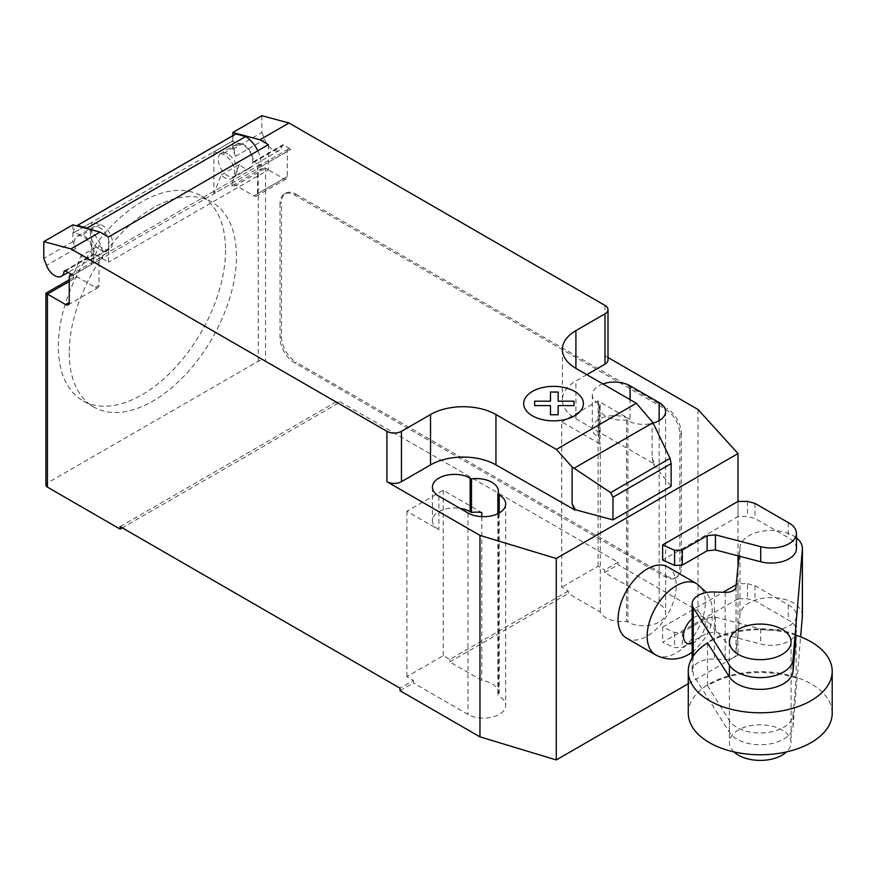<?xml version="1.0" encoding="UTF-8"?>
<svg xmlns="http://www.w3.org/2000/svg" width="876" height="876" viewBox="0 0 876 876"><rect width="100%" height="100%" fill="white"/><g stroke="black" fill="none" stroke-linecap="round" stroke-linejoin="round"><path stroke-width="0.66" stroke-dasharray="4.38 3.29" d="M733.935 751.893A30.846 17.805 180 0 1 729.401 742.596A30.846 17.805 180 0 1 748.433 726.149A30.846 17.805 180 0 1 782.049 730.015A30.846 17.805 180 0 1 791.083 742.596A30.846 17.805 180 0 1 786.549 751.893M738.008 555.844L738.008 501.411L738.008 516.522L662.639 560.038M796.459 548.464A25.316 14.618 0 0 0 788.236 537.689L754.97 518.482L747.513 516.522L738.008 516.522M788.236 522.578L788.236 537.689M754.97 503.371L754.97 518.482M747.513 501.411L747.513 516.522M738.008 598.779L662.639 642.294L674.608 647.671L682.305 647.397L707.107 633.074L715.429 632.198L760.707 644.035A25.316 14.618 0 0 0 796.459 630.731A25.316 14.618 0 0 0 788.236 619.945L754.97 600.739L747.513 598.779L738.008 598.779L738.008 583.668L747.513 583.668L747.513 598.779M747.513 583.668L754.97 585.628L788.236 604.834A25.316 14.618 180 0 1 796.459 615.62A25.316 14.618 180 0 1 760.707 628.935L715.429 617.087L707.107 617.963L682.305 632.286L674.608 632.56L662.639 627.183L662.639 642.294M662.639 627.183L723.072 592.296M736.168 584.741L738.008 583.668M674.608 632.56L674.608 647.671M682.305 632.286L682.305 647.397M707.107 617.963L707.107 633.074M715.429 617.087L715.429 632.198M788.236 604.834L788.236 619.945M754.97 585.628L754.97 600.739M688.273 713.217A71.963 41.544 180 0 1 732.697 674.838A71.963 41.544 180 0 1 811.121 683.838A71.963 41.544 180 0 1 832.2 713.217M796.076 635.22A71.963 41.544 0 0 0 707.918 642.732M796.142 634.41A71.963 41.544 0 0 0 707.534 642.119M796.142 635.242L796.142 678.057L793.021 714.991A32.817 18.954 180 0 1 765.131 732.796A32.817 18.954 180 0 1 729.39 720.532L707.534 685.777A71.963 41.544 180 0 1 796.142 678.057M707.534 685.777L707.534 642.962M693.255 656.069L693.255 674.805L729.39 732.281A32.817 18.954 0 0 0 765.131 744.545A32.817 18.954 0 0 0 793.021 726.741L800.631 636.863M736.026 586.964L736.026 653.244A10.129 5.847 180 0 1 736.059 653.682A10.129 5.847 180 0 1 725.175 659.518L714.367 659.146A20.608 11.892 0 0 0 692.171 671.005A20.608 11.892 0 0 0 693.255 674.805M725.175 592.362L725.175 659.518M714.367 592.001L714.367 659.146M802.394 615.62A31.24 18.035 0 0 0 772.063 597.596A31.24 18.035 0 0 0 739.968 614.558L736.026 653.244M739.081 556.118L739.968 547.412A31.24 18.035 180 0 1 762.405 531.152A31.24 18.035 180 0 1 796.459 537.897M626.592 638.166A41.117 23.74 120 0 0 658.27 627.15A41.117 23.74 120 0 0 676.228 585.77A41.117 23.74 120 0 0 667.709 566.947M225.548 250.01A118.238 68.262 -60 0 1 173.93 369.004A118.238 68.262 -60 0 1 82.815 400.682A118.238 68.262 -60 0 1 58.331 346.557A118.238 68.262 -60 0 1 89.878 252.792A118.238 68.262 -60 0 1 201.053 195.885A118.238 68.262 -60 0 1 225.548 250.01M69.226 352.853A118.238 68.262 120 0 0 93.721 406.979A118.238 68.262 120 0 0 184.836 375.3A118.238 68.262 120 0 0 236.443 256.307A118.238 68.262 120 0 0 211.959 202.181A118.238 68.262 120 0 0 100.784 259.088A118.238 68.262 120 0 0 69.226 352.853M227.716 153.913A13.359 7.72 -120 0 0 221.026 153.245A13.359 7.72 -120 0 0 218.978 163.954A13.359 7.72 -120 0 0 227.716 175.737A13.359 7.72 -120 0 0 234.396 176.394A13.359 7.72 -120 0 0 236.443 165.684A13.359 7.72 -120 0 0 227.716 153.913M261.88 115.72L261.88 132.506L232.797 149.292L235.513 156.3A13.359 7.72 60 0 1 237.024 144.014A13.359 7.72 60 0 1 243.703 144.671A13.359 7.72 60 0 1 253.065 162.454L282.149 145.668A2.059 1.183 60 0 1 282.565 144.934A2.059 1.183 60 0 1 283.583 145.044L290.952 149.292A5.136 2.967 -120 0 0 288.379 149.04A5.136 2.967 -120 0 0 287.317 151.395L287.317 176.569A5.136 2.967 60 0 1 286.255 178.923A5.136 2.967 60 0 1 283.682 178.671L265.516 168.181L265.516 361.24A5.136 2.967 0 0 0 258.245 361.24L47.435 482.95A5.136 2.967 0 0 0 45.924 485.041M261.88 132.506L264.596 139.514A13.359 7.72 -120 0 0 272.786 149.708A13.359 7.72 -120 0 0 279.466 150.376A13.359 7.72 -120 0 0 282.149 145.668M99.776 249.594A13.359 7.72 -120 0 0 106.456 250.262A13.359 7.72 -120 0 0 108.504 239.553A13.359 7.72 -120 0 0 99.776 227.771A13.359 7.72 -120 0 0 93.086 227.114A13.359 7.72 -120 0 0 91.038 237.823A13.359 7.72 -120 0 0 99.776 249.594M72.872 224.836L72.872 241.623L75.588 248.631A13.359 7.72 60 0 1 77.099 236.345A13.359 7.72 60 0 1 83.778 237.013A13.359 7.72 60 0 1 93.152 254.785A2.059 1.183 60 0 1 93.557 254.062A2.059 1.183 60 0 1 94.586 254.16L108.493 262.187L108.493 237.013M91.443 259.515L109.62 249.025A13.874 8.015 60 0 0 111.175 236.246A13.874 8.015 60 0 0 100.138 224.595L91.772 222.351L73.606 232.852L81.972 235.086A13.874 8.015 60 0 1 93.009 246.736A13.874 8.015 60 0 1 91.443 259.515A13.874 8.015 60 0 1 80.877 255.923L73.606 274.79L73.606 278.973A5.136 2.967 60 0 1 74.668 276.619A5.136 2.967 60 0 1 77.241 276.882L95.407 287.372A5.136 2.967 -120 0 0 97.981 287.624A5.136 2.967 -120 0 0 99.043 285.269L99.043 260.095A5.136 2.967 60 0 1 100.116 257.741A5.136 2.967 60 0 1 102.678 257.993L261.147 166.506L261.147 163.987A22.612 13.052 -120 0 0 257.829 150.792M72.872 275.195L102.678 257.993L102.678 255.474L261.147 163.987M109.62 249.025A13.874 8.015 60 0 1 99.043 245.433L80.877 255.923M72.872 241.623L43.8 258.409M268.417 144.671L268.417 169.856L108.493 262.187M268.417 169.856L261.88 166.079L290.952 149.292M221.168 174.926L239.345 164.436A13.874 8.015 -120 0 0 249.912 168.028A13.874 8.015 -120 0 0 251.478 155.249A13.874 8.015 -120 0 0 240.44 143.598L232.074 141.354L213.897 151.844L222.263 154.088A13.874 8.015 60 0 1 233.301 165.739A13.874 8.015 60 0 1 231.746 178.518A13.874 8.015 60 0 1 221.168 174.926L213.897 193.793L232.074 183.303L232.074 187.486A5.136 2.967 -120 0 1 233.136 185.132L261.88 168.542L265.516 168.181L235.71 185.383L253.887 195.885L283.682 178.671M283.583 145.044L254.511 161.83L261.88 166.079L261.147 166.506A5.136 2.967 -120 0 0 258.584 166.243A5.136 2.967 -120 0 0 257.511 168.597L257.511 193.782A5.136 2.967 60 0 1 256.449 196.136A5.136 2.967 60 0 1 253.887 195.885M88.684 229.074A22.612 13.052 60 0 1 102.678 255.474M254.511 161.83A2.059 1.183 -120 0 0 253.482 161.731A2.059 1.183 -120 0 0 253.065 162.454M235.272 134.258A15.418 8.902 -120 0 0 232.074 141.321L232.074 141.354M73.606 232.852L73.606 232.808A15.418 8.902 60 0 1 76.639 225.844M232.797 149.292L232.797 135.681M73.606 274.79L91.772 264.3L99.043 245.433M91.772 264.3L91.772 222.351M213.897 151.844L213.897 193.793M235.71 185.383A5.136 2.967 -120 0 0 233.136 185.132M239.345 164.436L232.074 183.303M258.245 361.24L258.245 172.375L261.88 168.542M45.924 293.219L47.435 294.084L47.435 482.95M280.046 203.429L280.046 337.731A20.564 11.87 -120 0 0 294.588 362.916L665.322 576.955A20.564 11.87 -120 0 0 675.604 577.974A20.564 11.87 -120 0 0 679.864 568.568L679.864 434.266A20.564 11.87 -120 0 0 665.322 409.081L294.588 195.041A20.564 11.87 -120 0 0 284.306 194.023A20.564 11.87 -120 0 0 280.046 203.429L281.503 202.597L281.503 336.899A20.564 11.87 -120 0 0 296.044 362.073L294.588 362.916M294.588 195.041L296.044 194.198A20.564 11.87 -120 0 0 285.762 193.18A20.564 11.87 -120 0 0 281.503 202.597M665.322 576.955L666.778 576.112L296.044 362.073M296.044 194.198L666.778 408.238L665.322 409.081M679.864 434.266L681.309 433.423A20.564 11.87 -120 0 0 666.778 408.238M681.309 433.423L681.309 567.725L679.864 568.568M666.778 576.112A20.564 11.87 -120 0 0 677.06 577.131A20.564 11.87 -120 0 0 681.309 567.725M586.81 374.665L575.904 380.961A46.264 26.707 0 0 0 562.359 399.85A46.264 26.707 0 0 0 575.904 418.728L654.416 464.061L652.083 457.579L652.083 420.819M652.083 457.579L653.573 464.083L654.416 463.59M653.573 464.083L654.416 464.061M653.573 464.554L671.136 486.3M607.999 357.517L604.987 355.776A10.282 5.935 180 0 1 607.999 359.981M602.874 383.94A22.108 12.757 0 0 0 592.329 394.813A22.108 12.757 0 0 0 598.812 403.836L600.137 404.602A22.108 12.757 0 0 0 599.6 407.406A22.108 12.757 0 0 0 626.548 419.856L627.884 420.622A22.108 12.757 0 0 0 653.168 423.075M600.29 612.017L600.29 444.143L561.735 421.882L561.735 587.238L568.272 591.015L568.272 593.534L600.29 612.017A22.108 12.757 0 0 0 626.548 621.303L627.884 622.07A22.108 12.757 0 0 0 651.974 624.84A22.108 12.757 0 0 0 665.618 613.047A22.108 12.757 0 0 0 659.146 604.024L604.626 572.554L604.626 570.035L598.078 566.257L561.735 587.238M568.272 591.015L449.793 659.431L443.245 655.653L406.902 676.633L413.439 680.411L399.993 688.175M120.132 526.596L338.202 400.693L338.202 403.212L265.516 361.24M698.03 409.497L698.03 610.955L618.073 564.79L618.073 562.272L338.202 400.693M618.073 562.272L604.626 570.035M600.137 404.602L600.137 438.175L598.812 437.409A22.108 12.757 180 0 1 592.329 428.386A22.108 12.757 180 0 1 605.973 416.593A22.108 12.757 180 0 1 630.063 419.363L630.063 399.631M600.29 444.143A22.108 12.757 180 0 1 599.6 440.978A22.108 12.757 180 0 1 600.137 438.175M626.548 419.856L626.548 621.303M497.886 513.664L497.886 695.588A22.108 12.757 0 0 0 498.422 692.796A22.108 12.757 0 0 0 481.811 680.433L449.793 661.938L449.793 659.431M481.811 516.643L481.811 680.433M438.887 496.166L438.887 529.739L406.902 511.277L443.245 490.286L481.811 512.548M443.245 490.286L443.245 655.653M413.439 680.411L413.439 682.93L467.959 714.4A22.108 12.757 0 0 0 492.049 717.17A22.108 12.757 0 0 0 505.693 705.377A22.108 12.757 0 0 0 499.221 696.354L497.886 695.588M406.902 511.277L406.902 676.633M561.735 421.882L598.078 400.901L630.063 419.363M598.078 400.901L598.078 566.257M438.887 529.739A22.108 12.757 180 0 1 432.415 520.716A22.108 12.757 180 0 1 459.999 508.354M449.793 661.938L568.272 593.534M338.202 403.212L122.311 527.856M604.626 572.554L618.073 564.79M399.993 690.693L413.439 682.93M698.03 610.955L738.008 655.018L738.008 566.608M688.273 683.74L738.008 655.018M760.707 628.935L760.707 644.035M729.39 720.532L729.39 732.281M793.021 714.991L793.021 726.741M739.968 547.412L739.968 614.558M655.686 654.974A41.117 23.74 120 0 0 676.239 652.927A41.117 23.74 120 0 0 705.311 602.568A41.117 23.74 120 0 0 696.803 583.745M692.171 643.444A15.429 8.902 120 0 0 694.394 642.426A15.429 8.902 120 0 0 705.3 623.537A15.429 8.902 120 0 0 694.394 617.241A15.429 8.902 120 0 0 692.171 618.795M235.513 156.3L264.596 139.514M65.317 270.848L93.152 254.785M99.043 260.095L69.248 277.298M95.407 287.372L99.043 285.269M94.586 254.16L65.514 270.947M100.138 224.595L81.972 235.086M75.588 248.631L46.516 265.428M240.44 143.598L222.263 154.088M287.317 176.569L257.511 193.782M287.317 151.395L257.511 168.597M232.074 141.321L73.606 232.808M258.245 172.375L232.074 187.486M73.606 278.973L47.435 294.084M69.248 281.492L77.241 276.882M280.046 337.731L281.503 336.899M604.987 355.776L604.987 305.417M575.904 418.728L575.904 380.961M627.884 420.622L627.884 622.07M659.146 420.622L659.146 604.024M467.959 512.953L467.959 714.4M499.221 512.953L499.221 696.354M598.812 403.836L598.812 437.409M729.401 641.878L729.401 742.596M791.083 641.878L791.083 742.596M796.459 615.62L796.459 630.731M736.059 586.537L736.059 653.682M692.171 657.767L692.171 671.005M692.171 652.215L695.489 649.631L706.198 636.622L709.954 628.618L712.155 620.526L712.188 606.017L710.042 598.866L706.494 592.526M93.721 406.979L82.815 400.682M237.024 144.014L221.026 153.245M106.456 250.262L68.065 272.425M100.116 257.741L71.372 274.33M68.175 304.837L97.981 287.624M64.485 270.848L93.557 254.062M77.099 236.345L93.086 227.114M231.746 178.518L249.912 168.028M286.255 178.923L256.449 196.136M288.379 149.04L258.584 166.243M253.482 161.731L282.565 144.934M279.466 150.376L234.396 176.394M211.959 202.181L201.053 195.885M69.248 279.762L74.668 276.619M285.762 193.18L284.306 194.023M562.359 399.85L562.359 349.48M599.6 407.406L599.6 440.978M665.618 411.6L665.618 613.047M498.422 491.337L498.422 692.796M432.415 487.144L432.415 520.716M505.693 503.93L505.693 705.377M592.329 394.813L592.329 428.386M677.06 577.131L675.604 577.974"/><path stroke-width="1.31" d="M786.549 751.893A30.846 17.805 180 0 1 738.435 755.189A30.846 17.805 180 0 1 733.935 751.893M782.049 629.286A30.846 17.805 0 0 0 748.433 625.42A30.846 17.805 0 0 0 729.401 641.878A30.846 17.805 0 0 0 738.435 654.46A30.846 17.805 0 0 0 772.041 658.325A30.846 17.805 0 0 0 791.083 641.878A30.846 17.805 0 0 0 782.049 629.286M715.429 534.831L707.107 535.696L682.305 550.019L674.608 550.303L662.639 544.927L662.639 560.038L674.608 565.414L682.305 565.13L707.107 550.807L715.429 549.931L760.707 561.779A25.316 14.618 0 0 0 796.459 548.464L796.459 533.364A25.316 14.618 180 0 1 760.707 546.668L715.429 534.831L715.429 549.931M662.639 544.927L738.008 501.411L747.513 501.411L754.97 503.371L788.236 522.578A25.316 14.618 180 0 1 796.459 533.364M674.608 550.303L674.608 565.414M682.305 550.019L682.305 565.13M707.107 535.696L707.107 550.807M723.072 592.296L736.168 584.741M832.2 671.257L832.2 713.217A71.963 41.544 180 0 1 787.776 751.608A71.963 41.544 180 0 1 709.352 742.596A71.963 41.544 180 0 1 688.273 713.217L688.273 671.257A71.963 41.544 0 0 0 709.352 700.636A71.963 41.544 0 0 0 787.776 709.637A71.963 41.544 0 0 0 832.2 671.257A71.963 41.544 0 0 0 811.121 641.878A71.963 41.544 0 0 0 796.076 635.22M707.918 642.732A71.963 41.544 0 0 0 688.273 671.257M707.534 642.962L729.39 676.874A32.817 18.954 0 0 0 765.131 689.149A32.817 18.954 0 0 0 793.021 671.334L796.142 635.242M796.459 537.897A31.24 18.035 180 0 1 802.394 548.464A31.24 18.035 180 0 1 802.35 549.416L793.021 659.584A32.817 18.954 180 0 1 765.131 677.4A32.817 18.954 180 0 1 729.39 665.125L693.255 607.659L693.255 656.069M693.255 607.659A20.608 11.892 180 0 1 692.171 603.86A20.608 11.892 180 0 1 714.367 592.001L725.175 592.362A10.129 5.847 0 0 0 736.059 586.537A10.129 5.847 0 0 0 736.026 586.099L736.026 586.964M800.631 636.863L802.35 616.562A31.24 18.035 0 0 0 802.394 615.62L802.394 548.464M736.026 586.099L739.081 556.118M706.494 592.526L696.803 583.745A41.117 23.74 120 0 0 696.792 583.745L667.709 566.947A41.117 23.74 120 0 0 636.02 577.963A41.117 23.74 120 0 0 618.073 619.343A41.117 23.74 120 0 0 626.592 638.166L655.675 654.963A41.117 23.74 120 0 0 655.686 654.974C667.216 660.701 678.342 660.438 689.073 654.197L692.171 652.215M69.248 281.492L47.435 294.084L45.924 293.219L45.924 485.041A5.136 2.967 0 0 0 47.435 487.144L47.435 294.084L65.612 304.574A5.136 2.967 -120 0 0 68.175 304.837A5.136 2.967 -120 0 0 69.248 302.483L69.248 277.298A5.136 2.967 60 0 1 70.31 274.944A5.136 2.967 60 0 1 72.872 275.195L65.514 270.947A2.059 1.183 -120 0 0 64.485 270.848A2.059 1.183 -120 0 0 64.068 271.571A13.359 7.72 60 0 1 61.386 276.279A13.359 7.72 60 0 1 54.706 275.622A13.359 7.72 60 0 1 46.516 265.428L43.8 258.409L43.8 241.623L70.934 248.894L100.006 232.107L72.872 224.836L43.8 241.623M652.97 422.681L670.041 458.334L671.136 463.645L612.981 497.218L610.638 492.64L572.116 466.996L556.38 449.421L636.337 403.256L652.97 422.681L574.032 468.255M610.638 492.64L670.041 458.334M671.136 463.645L671.136 486.3L615.532 518.406L612.981 519.873L612.981 497.218M612.981 519.873L575.302 509.733L572.116 503.744L572.116 466.996M572.116 503.744L574.459 509.755L575.302 509.263M556.38 449.421L495.947 414.534L495.947 464.893L574.459 509.755M289.003 122.99L261.88 115.72L232.797 132.506L259.931 139.777L289.003 122.99L604.987 305.417A10.282 5.935 180 0 1 607.999 309.611A10.282 5.935 180 0 1 604.987 313.805L575.904 330.602A46.264 26.707 0 0 0 562.359 349.48A46.264 26.707 0 0 0 575.904 368.369L636.337 403.256M259.931 139.777L268.417 144.671L108.493 237.013L100.006 232.107M495.947 414.534A46.264 26.707 0 0 0 430.521 414.534L401.449 431.32A10.282 5.935 180 0 1 386.907 431.32L70.934 248.894M257.829 150.792A22.612 13.052 -120 0 0 245.619 136.557L235.896 133.951L77.427 225.439L87.14 228.045L245.619 136.557M87.14 228.045A22.612 13.052 60 0 1 88.684 229.074M235.896 133.951A15.418 8.902 -120 0 0 235.272 134.258L76.792 225.756A15.418 8.902 60 0 1 77.427 225.439M232.797 135.681L232.797 132.506M574.459 510.226L575.302 509.733M495.947 464.893A46.264 26.707 0 0 0 430.521 464.893L401.449 481.69A10.282 5.935 180 0 1 386.907 481.69L386.907 431.32M607.999 357.517L698.03 409.497L738.008 453.571L556.282 558.483L479.96 535.4L386.907 481.69M607.999 309.611L607.999 359.981A10.282 5.935 180 0 1 604.987 364.175L586.81 374.665M497.886 494.141A22.108 12.757 0 0 0 498.422 491.337A22.108 12.757 0 0 0 471.474 478.887L470.138 478.121A22.108 12.757 0 0 0 446.059 475.35A22.108 12.757 0 0 0 432.415 487.144A22.108 12.757 0 0 0 438.887 496.166L467.959 512.953A22.108 12.757 0 0 0 492.049 515.723A22.108 12.757 0 0 0 505.693 503.93A22.108 12.757 0 0 0 499.221 494.907L497.886 494.141L497.886 513.664M653.168 423.075A22.108 12.757 0 0 0 665.618 411.6A22.108 12.757 0 0 0 659.146 402.577L630.063 385.79A22.108 12.757 0 0 0 602.874 383.94M47.435 487.144L120.132 529.115L120.132 526.596L399.993 688.175L399.993 690.693L479.96 736.858L556.282 759.941L688.273 683.74M471.474 478.887L471.474 512.46A22.108 12.757 180 0 1 481.811 512.548L481.811 516.643M479.96 535.4L479.96 736.858M459.999 508.354A22.108 12.757 180 0 1 470.138 511.693L471.474 512.46M122.311 527.856L120.132 529.115M738.008 453.571L738.008 501.411M738.008 555.844L738.008 566.608M556.282 558.483L556.282 759.941M534.656 405.621L534.645 401.186L550.467 401.197L550.457 392.065L558.143 392.065L558.143 401.197L573.966 401.197L573.955 405.632L558.143 405.621L558.143 414.753L550.478 414.753L550.467 405.632L534.656 405.621M532.411 415.804A29.861 17.246 0 0 0 582.376 408.074A29.861 17.246 0 0 0 545.803 386.951A29.861 17.246 0 0 0 532.411 415.804M760.707 546.668L760.707 561.779M729.39 665.125L729.39 676.874M793.021 659.584L793.021 671.334M802.35 549.416L802.35 616.562M696.792 583.745A41.117 23.74 120 0 0 676.239 585.781A41.117 23.74 120 0 0 647.156 636.14A41.117 23.74 120 0 0 655.675 654.963M692.171 618.795A15.429 8.902 120 0 0 683.488 636.129A15.429 8.902 120 0 0 692.171 643.444M64.068 271.571L65.317 270.848M69.248 302.483L65.612 304.574M604.987 364.175L604.987 313.805M401.449 481.69L401.449 431.32M430.521 464.893L430.521 414.534M575.904 368.369L575.904 330.602M659.146 402.577L659.146 420.622M630.063 399.631L630.063 385.79M470.138 478.121L470.138 511.693M499.221 494.907L499.221 512.953M692.171 603.86L692.171 657.767M68.065 272.425L61.386 276.279M71.372 274.33L70.31 274.944M45.924 293.219L69.248 279.762"/></g></svg>
